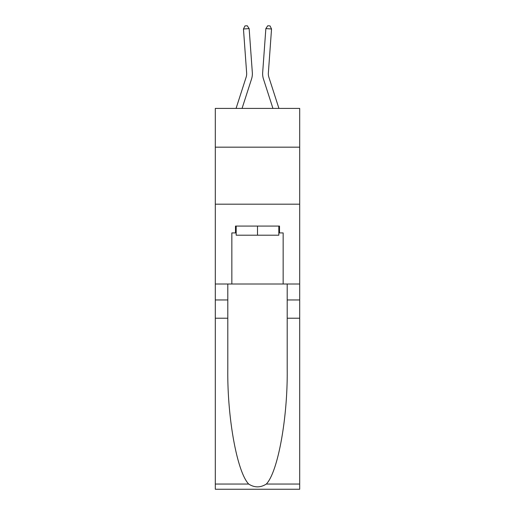 <?xml version="1.0" encoding="UTF-8"?>
<svg xmlns="http://www.w3.org/2000/svg" width="515" height="515" viewBox="0 0 515 515"><rect width="100%" height="100%" fill="white"/><g stroke="black" fill="none" stroke-linecap="round" stroke-linejoin="round"><path stroke-width="0.77" d="M299.691 147.174L299.691 108.408L215.309 108.408L215.309 147.174L299.691 147.174L299.691 284.003L283.153 284.003L283.153 232.922L279.51 232.922L279.51 226.079L235.49 226.079L235.49 232.922L236.179 232.922M215.309 318.212L227.797 318.212L227.797 369.062C227.192 417.665 237.048 471.959 248.681 484.048C254.552 487.795 260.436 487.795 266.319 484.048L299.691 484.048L299.691 489.25L215.309 489.25L215.309 147.174M246.119 77.244A11.401 11.401 -22 0 0 246.64 72.924A11.401 11.401 -22 0 1 246.119 77.244A11.401 11.401 -22 0 0 246.64 72.924A11.401 11.401 -22 0 1 246.119 77.244A11.401 11.401 -22 0 0 246.64 72.924A11.401 11.401 -22 0 1 246.119 77.244A11.401 11.401 -22 0 0 246.64 72.924A11.401 11.401 -22 0 1 246.119 77.244A11.401 11.401 -22 0 0 246.64 72.924A11.401 11.401 -22 0 1 246.119 77.244A11.401 11.401 -22 0 0 246.64 72.924A11.401 11.401 -22 0 1 246.119 77.244A11.401 11.401 -22 0 0 246.64 72.924A11.401 11.401 -22 0 1 246.119 77.244A11.401 11.401 -22 0 0 246.64 72.924A11.401 11.401 -22 0 1 246.119 77.244A11.401 11.401 -22 0 0 246.64 72.924A11.401 11.401 -22 0 1 246.119 77.244A11.401 11.401 -22 0 0 246.64 72.924A11.401 11.401 -22 0 1 246.119 77.244A11.401 11.401 -22 0 0 246.64 72.924A11.401 11.401 -22 0 1 246.119 77.244A11.401 11.401 -22 0 0 246.64 72.924A11.401 11.401 -22 0 1 246.119 77.244A11.401 11.401 -22 0 0 246.64 72.924A11.401 11.401 -22 0 1 246.119 77.244A11.401 11.401 -22 0 0 246.64 72.924A11.401 11.401 -22 0 1 246.119 77.244A11.401 11.401 -22 0 0 246.64 72.924A11.401 11.401 -22 0 1 246.119 77.244A11.401 11.401 -22 0 0 246.64 72.924A11.401 11.401 -22 0 1 246.119 77.244A11.401 11.401 -22 0 0 246.64 72.924A11.401 11.401 -22 0 1 246.119 77.244A11.401 11.401 -22 0 0 246.64 72.924A11.401 11.401 -22 0 1 246.119 77.244A11.401 11.401 -22 0 0 246.64 72.924A11.401 11.401 -22 0 1 246.119 77.244A11.401 11.401 -22 0 0 246.64 72.924A11.401 11.401 -22 0 1 246.119 77.244A11.401 11.401 -22 0 0 246.64 72.924A11.401 11.401 -22 0 1 246.119 77.244A11.401 11.401 -22 0 0 246.64 72.924A11.401 11.401 -22 0 1 246.119 77.244A11.401 11.401 -22 0 0 246.64 72.924A11.401 11.401 -22 0 1 246.119 77.244A11.401 11.401 -22 0 0 246.64 72.924A11.401 11.401 -22 0 1 246.119 77.244A11.401 11.401 -22 0 0 246.64 72.924A11.401 11.401 -22 0 1 246.119 77.244A11.401 11.401 -22 0 0 246.64 72.924A11.401 11.401 -22 0 1 246.119 77.244A11.401 11.401 -22 0 0 246.64 72.924A11.401 11.401 -22 0 1 246.119 77.244L236.07 108.408L246.119 77.244A11.401 11.401 -39.7 0 0 246.64 72.924L243.46 28.995L249.144 28.582L252.324 72.512A17.104 17.104 158 0 1 251.545 78.995L242.063 108.408M278.93 108.408L268.882 77.244A11.401 11.401 39.7 0 1 268.36 72.924L271.54 28.995L265.856 28.582L262.676 72.512A17.104 17.104 -158 0 0 263.455 78.995L272.937 108.408M278.821 226.079L278.821 235.201L236.179 235.201L236.179 226.079M257.5 226.079L257.5 235.201M266.319 484.048C277.952 471.959 287.808 417.665 287.203 369.062L287.203 284.003M287.203 318.212L299.691 318.212L299.691 284.003M227.797 284.003L227.797 318.212M299.691 484.048L299.691 318.212M215.309 284.003L231.847 284.003L231.847 232.922L235.49 232.922M215.309 204.191L299.691 204.191M231.847 284.003L283.153 284.003M278.821 232.922L279.51 232.922M268.882 77.244A11.401 11.401 22 0 1 268.36 72.924A11.401 11.401 22 0 0 268.882 77.244A11.401 11.401 22 0 1 268.36 72.924A11.401 11.401 22 0 0 268.882 77.244A11.401 11.401 22 0 1 268.36 72.924A11.401 11.401 22 0 0 268.882 77.244A11.401 11.401 22 0 1 268.36 72.924A11.401 11.401 22 0 0 268.882 77.244A11.401 11.401 22 0 1 268.36 72.924A11.401 11.401 22 0 0 268.882 77.244A11.401 11.401 22 0 1 268.36 72.924A11.401 11.401 22 0 0 268.882 77.244A11.401 11.401 22 0 1 268.36 72.924A11.401 11.401 22 0 0 268.882 77.244A11.401 11.401 22 0 1 268.36 72.924A11.401 11.401 22 0 0 268.882 77.244A11.401 11.401 22 0 1 268.36 72.924A11.401 11.401 22 0 0 268.882 77.244A11.401 11.401 22 0 1 268.36 72.924A11.401 11.401 22 0 0 268.882 77.244A11.401 11.401 22 0 1 268.36 72.924A11.401 11.401 22 0 0 268.882 77.244A11.401 11.401 22 0 1 268.36 72.924A11.401 11.401 22 0 0 268.882 77.244A11.401 11.401 22 0 1 268.36 72.924A11.401 11.401 22 0 0 268.882 77.244A11.401 11.401 22 0 1 268.36 72.924A11.401 11.401 22 0 0 268.882 77.244A11.401 11.401 22 0 1 268.36 72.924A11.401 11.401 22 0 0 268.882 77.244A11.401 11.401 22 0 1 268.36 72.924A11.401 11.401 22 0 0 268.882 77.244A11.401 11.401 22 0 1 268.36 72.924A11.401 11.401 22 0 0 268.882 77.244A11.401 11.401 22 0 1 268.36 72.924A11.401 11.401 22 0 0 268.882 77.244A11.401 11.401 22 0 1 268.36 72.924A11.401 11.401 22 0 0 268.882 77.244A11.401 11.401 22 0 1 268.36 72.924A11.401 11.401 22 0 0 268.882 77.244A11.401 11.401 22 0 1 268.36 72.924A11.401 11.401 22 0 0 268.882 77.244A11.401 11.401 22 0 1 268.36 72.924A11.401 11.401 22 0 0 268.882 77.244A11.401 11.401 22 0 1 268.36 72.924A11.401 11.401 22 0 0 268.882 77.244A11.401 11.401 22 0 1 268.36 72.924A11.401 11.401 22 0 0 268.882 77.244A11.401 11.401 22 0 1 268.36 72.924A11.401 11.401 22 0 0 268.882 77.244A11.401 11.401 22 0 1 268.36 72.924A11.401 11.401 22 0 0 268.882 77.244A11.401 11.401 22 0 1 268.36 72.924A11.401 11.401 22 0 0 268.882 77.244M265.856 28.582L262.676 72.512L265.856 28.582L262.676 72.512L265.856 28.582L262.676 72.512L265.856 28.582L262.676 72.512L265.856 28.582L262.676 72.512L265.856 28.582L262.676 72.512L265.856 28.582L262.676 72.512L265.856 28.582L262.676 72.512L265.856 28.582L262.676 72.512L265.856 28.582L262.676 72.512L265.856 28.582L262.676 72.512L265.856 28.582L262.676 72.512L265.856 28.582L262.676 72.512L265.856 28.582L262.676 72.512L265.856 28.582L262.676 72.512L265.856 28.582L262.676 72.512L265.856 28.582L262.676 72.512L265.856 28.582L262.676 72.512L265.856 28.582L262.676 72.512L265.856 28.582L262.676 72.512L265.856 28.582L262.676 72.512L265.856 28.582L262.676 72.512L265.856 28.582L262.676 72.512L265.856 28.582L262.676 72.512L265.856 28.582L262.676 72.512L265.856 28.582L262.676 72.512L265.856 28.582L262.676 72.512L265.856 28.582L267.774 25.75L270.047 25.917L271.54 28.995M243.46 28.995L244.953 25.917L247.226 25.75L249.144 28.582M287.203 299.968L299.691 299.968M227.797 299.968L215.309 299.968M215.309 484.048L248.681 484.048"/></g></svg>
